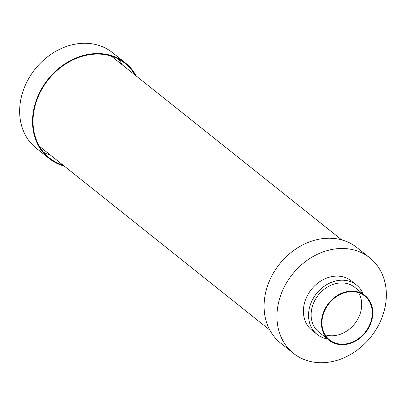 <?xml version="1.0" encoding="UTF-8"?>
<svg xmlns="http://www.w3.org/2000/svg" width="406" height="406" viewBox="0 0 406 406"><rect width="100%" height="100%" fill="white"/><g stroke="black" fill="none" stroke-linecap="round" stroke-linejoin="round"><path stroke-width="0.61" d="M64.275 166.12A61.128 50.192 -51.4 0 1 49.101 158.447A61.128 50.192 -51.4 0 1 33.165 112.731A61.128 50.192 -51.4 0 1 69.873 60.905A61.128 50.192 -51.4 0 1 125.327 62.869A61.128 50.192 -51.4 0 1 136.188 75.952M49.101 158.447L36.236 148.185A61.128 50.192 -51.4 0 1 20.3 102.469A61.128 50.192 -51.4 0 1 57.007 50.643A61.128 50.192 -51.4 0 1 112.462 52.607L125.327 62.869M50.506 155.138A60.55 49.72 -51.4 0 1 43.655 152.341M63.113 165.191A60.55 49.72 -51.4 0 1 49.461 157.995A60.55 49.72 -51.4 0 1 33.673 112.711A60.55 49.72 -51.4 0 1 70.035 61.372A60.55 49.72 -51.4 0 1 124.972 63.321A60.55 49.72 -51.4 0 1 135.025 75.024M118.166 58.916A60.55 49.72 -51.4 0 1 122.419 64.97M293.538 353.393L280.673 343.131A61.128 50.192 -51.4 0 1 264.732 297.415A61.128 50.192 -51.4 0 1 301.44 245.589A61.128 50.192 -51.4 0 1 356.899 247.553L369.764 257.815A61.128 50.192 -51.4 0 1 385.7 303.531A61.128 50.192 -51.4 0 1 348.993 355.357A61.128 50.192 -51.4 0 1 293.538 353.393A61.128 50.192 -51.4 0 1 277.597 307.677A61.128 50.192 -51.4 0 1 314.305 255.851A61.128 50.192 -51.4 0 1 369.764 257.815M327.368 338.888A31.572 25.923 -51.4 0 1 317.111 334.392L311.965 330.286A31.572 25.923 -51.4 0 1 303.734 306.672A31.572 25.923 -51.4 0 1 322.689 279.907A31.572 25.923 -51.4 0 1 351.337 280.922L356.483 285.022A31.572 25.923 -51.4 0 1 363.147 294.025M317.111 334.392A31.572 25.923 -51.4 0 1 308.88 310.778A31.572 25.923 -51.4 0 1 327.835 284.007A31.572 25.923 -51.4 0 1 356.483 285.022M329.2 340.345L318.908 332.138A28.689 23.558 -51.4 0 1 311.427 310.681A28.689 23.558 -51.4 0 1 328.657 286.357A28.689 23.558 -51.4 0 1 354.682 287.281L364.974 295.487A28.689 23.558 -51.4 0 1 372.454 316.944A28.689 23.558 -51.4 0 1 355.23 341.268A28.689 23.558 -51.4 0 1 329.2 340.345A28.689 23.558 -51.4 0 1 321.719 318.888A28.689 23.558 -51.4 0 1 338.944 294.563A28.689 23.558 -51.4 0 1 364.974 295.487M322.227 318.867A28.11 23.086 -51.4 0 1 339.111 295.035A28.11 23.086 -51.4 0 1 364.613 295.938A28.11 23.086 -51.4 0 1 371.947 316.964A28.11 23.086 -51.4 0 1 355.062 340.796A28.11 23.086 -51.4 0 1 329.56 339.893A28.11 23.086 -51.4 0 1 322.227 318.867M358.574 292.69A28.11 23.086 -51.4 0 1 361.396 308.55A28.11 23.086 -51.4 0 1 325.049 334.727M111.32 56.119L341.725 239.88M39.407 146.287L269.812 330.048"/></g></svg>

